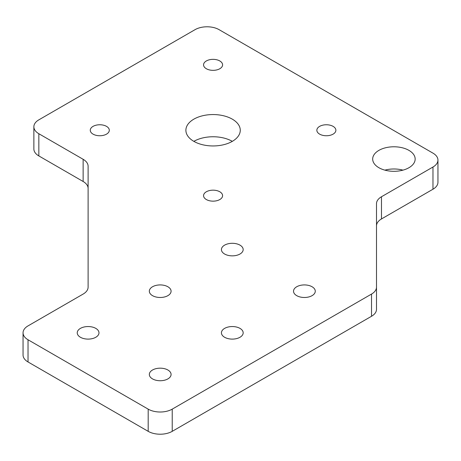 <?xml version="1.0" encoding="UTF-8"?>
<svg xmlns="http://www.w3.org/2000/svg" width="461" height="461" viewBox="0 0 461 461"><rect width="100%" height="100%" fill="white"/><g stroke="black" fill="none" stroke-linecap="round" stroke-linejoin="round"><path stroke-width="0.69" d="M239.991 245.137A10.874 6.281 180 0 1 243.178 249.58A10.874 6.281 180 0 1 232.304 255.855A10.874 6.281 180 0 1 221.424 249.58A10.874 6.281 180 0 1 228.143 243.777A10.874 6.281 180 0 1 239.991 245.137M219.805 60.961A9.514 5.492 180 0 1 222.594 64.845A9.514 5.492 180 0 1 213.074 70.343A9.514 5.492 180 0 1 203.56 64.845A9.514 5.492 180 0 1 209.432 59.769A9.514 5.492 180 0 1 219.805 60.961M333.096 126.366A9.514 5.492 180 0 1 335.879 130.256A9.514 5.492 180 0 1 326.365 135.747A9.514 5.492 180 0 1 316.851 130.256A9.514 5.492 180 0 1 322.723 125.179A9.514 5.492 180 0 1 333.096 126.366M167.896 370.01A10.874 6.281 180 0 1 171.083 374.453A10.874 6.281 180 0 1 160.203 380.734A10.874 6.281 180 0 1 149.329 374.453A10.874 6.281 180 0 1 156.043 368.65A10.874 6.281 180 0 1 167.896 370.01M219.805 191.776A9.514 5.492 180 0 1 222.594 195.66A9.514 5.492 180 0 1 213.074 201.152A9.514 5.492 180 0 1 203.56 195.66A9.514 5.492 180 0 1 209.432 190.583A9.514 5.492 180 0 1 219.805 191.776M402.954 170.144A21.241 12.263 0 0 0 384.889 170.144M408.942 150.372A21.241 12.263 180 0 1 415.159 159.045A21.241 12.263 180 0 1 393.919 171.308A21.241 12.263 180 0 1 372.678 159.045A21.241 12.263 180 0 1 385.794 147.716A21.241 12.263 180 0 1 408.942 150.372M232.304 141.354A27.187 15.697 0 0 0 193.851 141.354M232.304 119.151A27.187 15.697 180 0 1 240.267 130.256A27.187 15.697 180 0 1 213.074 145.953A27.187 15.697 180 0 1 185.887 130.256A27.187 15.697 180 0 1 202.673 115.751A27.187 15.697 180 0 1 232.304 119.151M167.896 286.765A10.874 6.281 180 0 1 171.083 291.202A10.874 6.281 180 0 1 160.203 297.483A10.874 6.281 180 0 1 149.329 291.202A10.874 6.281 180 0 1 156.043 285.399A10.874 6.281 180 0 1 167.896 286.765M95.796 328.388A10.874 6.281 180 0 1 98.982 332.83A10.874 6.281 180 0 1 88.109 339.106A10.874 6.281 180 0 1 77.235 332.83A10.874 6.281 180 0 1 83.948 327.028A10.874 6.281 180 0 1 95.796 328.388M239.991 328.388A10.874 6.281 180 0 1 243.178 332.83A10.874 6.281 180 0 1 232.304 339.106A10.874 6.281 180 0 1 221.424 332.83A10.874 6.281 180 0 1 228.143 327.028A10.874 6.281 180 0 1 239.991 328.388M106.52 126.366A9.514 5.492 180 0 1 109.303 130.256A9.514 5.492 180 0 1 99.789 135.747A9.514 5.492 180 0 1 90.27 130.256A9.514 5.492 180 0 1 96.147 125.179A9.514 5.492 180 0 1 106.52 126.366M312.091 286.765A10.874 6.281 180 0 1 315.278 291.202A10.874 6.281 180 0 1 304.398 297.483A10.874 6.281 180 0 1 293.524 291.202A10.874 6.281 180 0 1 300.238 285.399A10.874 6.281 180 0 1 312.091 286.765M88.109 287.14A16.994 9.814 180 0 1 83.13 294.078L28.029 325.892A16.994 9.814 0 0 0 23.05 332.83A16.994 9.814 0 0 0 28.029 339.763L148.188 409.138A16.994 9.814 0 0 0 172.224 409.138L371.52 294.078A16.994 9.814 0 0 0 376.499 287.14L376.499 203.693A16.994 9.814 180 0 1 381.472 196.755L432.971 167.02A16.994 9.814 0 0 0 437.95 160.082A16.994 9.814 0 0 0 432.971 153.144L219.084 29.66A16.994 9.814 0 0 0 195.055 29.66L38.839 119.848A16.994 9.814 0 0 0 33.866 126.787A16.994 9.814 0 0 0 38.839 133.725L83.13 159.293A16.994 9.814 180 0 1 88.109 166.231L88.109 287.14M88.109 188.428A16.994 9.814 0 0 0 83.13 181.49L83.13 159.293M33.866 126.787L33.866 148.984A16.994 9.814 0 0 0 38.839 155.922L83.13 181.49M376.499 225.89A16.994 9.814 0 0 1 381.472 218.952L432.971 189.223A16.994 9.814 0 0 0 437.95 182.285L437.95 160.082M23.05 332.83L23.05 355.028A16.994 9.814 0 0 0 28.029 361.966L148.188 431.34A16.994 9.814 0 0 0 172.224 431.34L371.52 316.275A16.994 9.814 0 0 0 376.499 309.337L376.499 287.14M38.839 155.922L38.839 133.725M432.971 189.223L432.971 167.02M381.472 218.952L381.472 196.755M371.52 316.275L371.52 294.078M172.224 431.34L172.224 409.138M148.188 431.34L148.188 409.138M28.029 361.966L28.029 339.763"/></g></svg>
